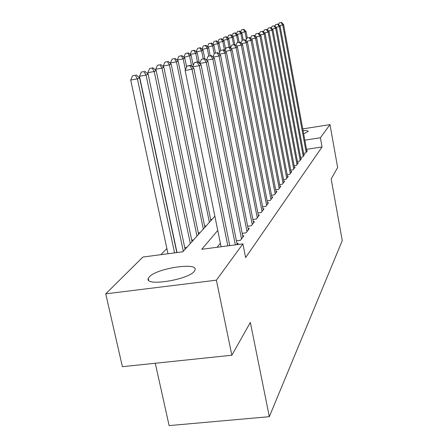 <?xml version="1.0" encoding="UTF-8"?>
<svg xmlns="http://www.w3.org/2000/svg" width="448" height="448" viewBox="0 0 448 448"><rect width="100%" height="100%" fill="white"/><g stroke="black" fill="none" stroke-linecap="round" stroke-linejoin="round"><path stroke-width="0.67" d="M303.072 130.592C306.505 130.43 308.207 130.715 308.179 131.449L303.666 133.834M194.331 271.23C188.485 279.849 144.351 286.748 148.277 278.494L149.279 276.926C156.324 268.38 198.117 261.918 195.059 269.914L194.331 271.23M155.282 363.244L169.12 425.6L269.326 416.685L342.266 240.587L331.173 178.987L337.641 167.507L329.991 124.617L320.393 137.76L304.83 140.162M269.326 416.685L250.354 322.409L231.862 355.225L122.399 366.694L105.734 293.843L142.901 257.04L182.846 251.787L214.866 216.244M166.869 248.494L160.927 254.671M303.61 153.334L305.665 153.02L307.39 150.707L306.785 150.802M300.569 157.315L302.697 156.99L304.489 154.594L303.862 154.689M297.41 161.442L299.622 161.112L301.482 158.62L300.826 158.721M294.134 165.721L296.436 165.379L298.362 162.798L297.685 162.898M290.735 170.167L293.121 169.814L295.126 167.138L294.42 167.238M287.196 174.793L289.682 174.423L291.76 171.64L291.026 171.746M283.511 179.598L286.104 179.217L288.266 176.322L287.504 176.434M279.681 184.593L282.38 184.206L284.631 181.188L283.836 181.306M275.682 189.801L278.499 189.398L280.846 186.256L280.017 186.379M271.516 195.233L274.456 194.813L276.903 191.537L276.041 191.66M267.165 200.894L270.239 200.463L272.793 197.042L271.891 197.17M262.618 206.808L265.838 206.36L268.503 202.793L267.557 202.922M257.863 212.99L261.234 212.526L264.018 208.796L263.032 208.93M252.879 219.464L256.413 218.977L259.33 215.074L258.294 215.214M247.66 226.24L251.367 225.736L254.425 221.642L253.338 221.788M242.178 233.341L246.081 232.82L249.284 228.525L248.142 228.682M236.421 240.8L240.526 240.257L243.891 235.749L242.693 235.911M237.261 244.625L238.224 243.337L236.964 243.505M186.822 247.374L184.75 247.649L147.806 72.666L149.598 68.572L152.958 67.777L149.598 68.572M193.592 239.859L191.699 240.117M200.043 232.697L198.313 232.932M206.198 225.865L204.618 226.083M212.083 219.335L210.638 219.537M217.762 230.429L201.757 249.301L242.883 243.886L245.616 257.589L322.056 146.966L306.516 149.33M220.371 243.214L217.101 247.279M231.862 355.225L216.384 280.174L105.734 293.843M302.758 128.895L329.991 124.617M322.056 146.966L320.393 137.76M242.883 243.886L216.384 280.174M227.83 245.868L192.035 69.238L193.894 68.331L229.751 245.616M221.094 246.753L185.13 70.454L192.035 69.238L189.767 65.598L190.523 65.246L187.012 66.086L189.767 65.598M187.012 66.086L185.13 70.454M193.894 68.331L190.523 65.246M176.814 252.582L139.625 77.902L137.424 78.865L130.704 80.046L167.994 253.742M135.285 75.253L132.602 75.729L135.285 75.253L137.424 78.865L174.558 252.879M136.175 74.878L139.625 77.902M130.704 80.046L132.602 75.729M235.368 244.877L199.332 65.677L201.09 64.814L237.194 244.636M192.657 67.194L192.59 66.87L199.332 65.677L197.109 62.138L197.82 61.802L194.415 62.619L197.109 62.138M194.415 62.619L192.59 66.87M201.09 64.814L197.82 61.802M241.517 238.93L206.248 62.3L207.922 61.482L242.922 237.048M199.679 63.515L206.248 62.3L204.07 58.862L204.747 58.542L201.443 59.326L204.07 58.862M201.443 59.326L199.674 63.465M207.922 61.482L204.747 58.542L203.056 50.193L201.622 50.82L203.224 58.811M247.022 231.554L212.822 59.091L214.413 58.313L248.36 229.768M210.689 55.742L208.124 56.202L210.689 55.742L212.822 59.091L206.545 60.206M208.124 56.202L206.45 60.116M214.413 58.313L211.333 55.44M252.269 224.526L219.072 56.039L220.59 55.3L253.54 222.824M216.983 52.774L214.474 53.222L216.983 52.774L219.072 56.039L213.114 57.103M214.474 53.222L212.906 56.907M220.59 55.3L217.594 52.489M185.097 249.284L148.126 74.189L146.042 75.102L139.479 76.261L177.005 252.554M143.942 71.59L141.322 72.055L143.942 71.59L146.042 75.102L183.316 251.266M144.782 71.238L148.126 74.189M139.479 76.261L141.322 72.055M192.013 241.612L156.201 70.661L154.218 71.529L190.316 243.494M152.158 68.113L154.218 71.529L147.806 72.666M152.958 67.777L156.201 70.661M198.598 234.304L163.878 67.306L161.991 68.13L155.73 69.244L155.988 70.47M159.97 64.809L157.472 65.257L159.97 64.809L161.991 68.13L196.98 236.096M160.731 64.484L163.878 67.306M155.73 69.244L157.472 65.257M204.876 227.338L171.186 64.114L169.394 64.898L163.268 65.99L163.464 66.937M167.406 61.662L164.965 62.098L167.406 61.662L169.394 64.898L203.33 229.046M168.134 61.354L171.186 64.114M163.268 65.99L164.965 62.098M257.275 217.829L225.03 53.133L226.475 52.427L258.49 216.199M222.975 49.952L220.528 50.389L222.975 49.952L225.03 53.133L219.363 54.146M216.619 40.83L214.032 41.423L216.619 40.83L219.1 43.182L220.522 50.4L219.05 53.855M226.475 52.427L223.563 49.678M210.868 220.679L178.158 61.068L176.445 61.818L170.453 62.888L170.598 63.577M174.496 58.66L172.105 59.091L174.496 58.66L176.445 61.818L209.395 222.314M175.185 58.369L178.158 61.068M170.453 62.888L172.105 59.091M262.052 211.428L230.709 50.361L232.086 49.689L263.211 209.871M228.693 47.258L226.296 47.69L228.693 47.258L230.709 50.361L225.31 51.33M226.296 47.69L224.913 50.949M232.086 49.689L229.253 46.995M186.609 67.015L184.811 58.162L183.176 58.878L177.313 59.926L177.402 60.385M181.261 55.798L178.914 56.218L181.261 55.798L183.176 58.878L185.405 69.815M181.916 55.518L184.811 58.162M177.313 59.926L178.914 56.218M266.622 205.307L236.124 47.712L237.446 47.074L267.73 203.823M234.153 44.688L231.806 45.108L234.153 44.688L236.124 47.712L230.983 48.636M231.806 45.108L230.502 48.182M237.446 47.074L234.685 44.436M193.2 65.453L191.162 55.39L183.91 57.338M187.718 53.066L185.427 53.474L187.718 53.066L189.599 56.067L191.671 66.298M188.35 52.797L191.162 55.39M183.859 57.103L185.427 53.474M270.99 199.455L241.304 45.186L242.564 44.57L272.054 198.033M239.366 42.23L237.07 42.644L239.366 42.23L241.304 45.186L236.393 46.071M237.07 42.644L235.844 45.539M242.564 44.57L239.876 41.989M199.343 63.207L197.238 52.735L195.742 53.385L190.126 54.438M193.894 50.45L191.649 50.854L193.894 50.45L195.742 53.385L197.45 61.869M194.499 50.193L197.238 52.735M190.12 54.398L191.649 50.854M275.178 193.85L246.26 42.767L247.464 42.179L276.198 192.483M244.356 39.878L242.105 40.286L244.356 39.878L246.26 42.767L241.567 43.613M242.105 40.286L240.951 43.019M247.464 42.179L244.843 39.648M279.188 188.474L251.003 40.449L252.157 39.889L280.168 187.163M249.133 37.626L246.926 38.024L249.133 37.626L251.003 40.449L246.518 41.261M246.926 38.024L245.84 40.611M252.157 39.889L249.598 37.408M283.041 183.316L255.55 38.231L256.654 37.694L283.982 182.062M253.708 35.47L251.546 35.862L253.708 35.47L255.55 38.231L251.25 39.01M251.546 35.862L250.522 38.304M256.654 37.694L254.156 35.258M286.737 178.366L259.907 36.103L260.971 35.582L287.638 177.156M258.104 33.398L255.982 33.785L258.104 33.398L259.907 36.103L255.791 36.848M255.982 33.785L255.013 36.092M260.971 35.582L258.53 33.197M290.293 173.606L264.096 34.059L265.115 33.561L291.161 172.446M262.321 31.41L260.238 31.791L262.321 31.41L264.096 34.059L260.148 34.776M260.238 31.791L259.325 33.97M265.115 33.561L262.73 31.22M293.709 169.03L268.117 32.099L269.097 31.618L294.543 167.91M266.37 29.506L264.331 29.876L266.37 29.506L268.117 32.099L264.326 32.788M264.331 29.876L263.463 31.937M269.097 31.618L266.767 29.316M297.002 164.623L271.986 30.206L272.927 29.747L297.802 163.548M270.267 27.67L268.262 28.034L270.267 27.67L271.986 30.206L268.341 30.873M268.262 28.034L267.445 29.988M272.927 29.747L270.648 27.49M300.171 160.378L275.705 28.392L276.612 27.95L300.944 159.342M274.014 25.9L272.048 26.264L274.014 25.9L275.705 28.392L272.205 29.03M272.048 26.264L271.275 28.112M276.612 27.95L274.383 25.726M303.223 156.29L279.289 26.645L280.162 26.214L303.968 155.288M277.626 24.198L275.694 24.556L277.626 24.198L279.289 26.645L275.918 27.261M275.694 24.556L274.96 26.303M280.162 26.214L277.978 24.035M200.385 47.701L197.602 48.345L200.385 47.701L203.056 50.193M199.808 47.947L201.622 50.82L196.224 51.794M196.151 51.727L197.602 48.345M210.196 55.642L208.628 47.757L207.256 48.356L208.757 55.905M206.018 45.315L203.308 45.942L206.018 45.315L208.628 47.757M205.47 45.55L207.256 48.356L202.087 49.291M201.936 49.146L203.308 45.942M215.443 52.875L213.97 45.422L212.654 45.998L214.211 53.844M211.428 43.03L208.779 43.635L211.428 43.03L213.97 45.422M210.896 43.254L212.654 45.998L207.704 46.894M207.474 46.682L208.779 43.635M219.1 43.182L217.84 43.736L219.582 52.601M216.11 41.048L217.84 43.736L213.091 44.593M212.794 44.313L214.032 41.423M225.635 49.246L224.028 41.031L222.813 41.558L224.594 50.652M221.603 38.724L219.072 39.301L221.603 38.724L224.028 41.031M221.11 38.931L222.813 41.558L218.26 42.386M217.902 42.045L219.072 39.301M230.541 48.087L228.766 38.959L227.601 39.469L229.074 47.029M226.391 36.691L223.922 37.257L226.391 36.691L228.766 38.959M225.921 36.893L227.601 39.469L223.227 40.264M222.807 39.872L223.922 37.257M234.791 44.537L233.324 36.971L232.198 37.458L233.593 44.632M231.006 34.742L228.586 35.297L231.006 34.742L233.324 36.971M230.552 34.933L232.198 37.458L227.998 38.226M227.528 37.778L228.586 35.297M239.075 42.134L237.714 35.05L236.628 35.526L237.944 42.336M235.441 32.866L233.072 33.404L235.441 32.866L237.714 35.05M235.004 33.051L236.628 35.526L232.585 36.266M232.07 35.767L233.072 33.404M243.23 39.939L241.942 33.208L240.895 33.662L242.166 40.258M239.719 31.052L237.401 31.578L239.719 31.052L241.942 33.208M239.294 31.231L240.895 33.662L237.003 34.373M236.443 33.83L237.401 31.578M306.169 152.342L282.744 24.959L283.584 24.545L306.891 151.379M281.103 22.562L279.205 22.91L281.103 22.562L282.744 24.959L279.496 25.553M279.205 22.91L278.516 24.567M283.584 24.545L281.445 22.4M247.246 37.878L246.014 31.427L245.011 31.864L246.417 39.228M243.841 29.31L241.567 29.826L243.841 29.31L246.014 31.427M243.432 29.484L245.011 31.864L241.265 32.553M240.66 31.965L241.567 29.826M148.277 278.494L148.674 280.286"/></g></svg>
